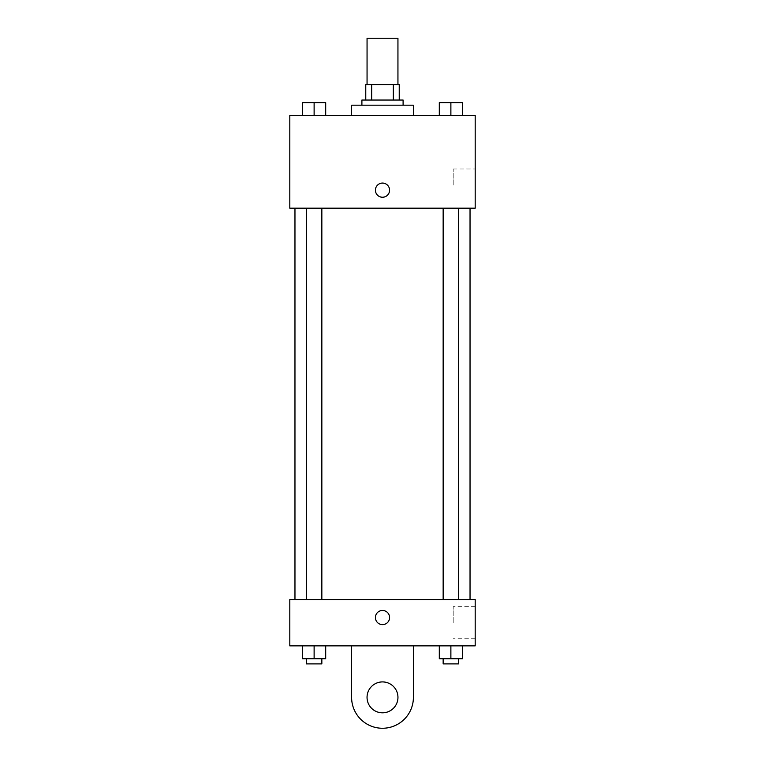 <?xml version="1.0" encoding="UTF-8"?>
<svg xmlns="http://www.w3.org/2000/svg" width="765" height="765" viewBox="0 0 765 765"><rect width="100%" height="100%" fill="white"/><g stroke="black" fill="none" stroke-linecap="round" stroke-linejoin="round"><path stroke-width="0.57" stroke-dasharray="3.83 2.87" d="M367.057 38.25L397.943 38.25M382.5 84.59L367.057 84.59L382.5 84.59M393.334 100.043L393.334 84.59L399.234 84.59L399.234 100.043L371.666 100.043L399.234 100.043M393.334 84.59L365.766 84.59M371.666 100.043L365.766 100.043L371.666 100.043L371.666 84.59M403.098 100.043L361.902 100.043M361.902 105.188L403.098 105.188L361.902 105.188M351.604 105.188L413.396 105.188M382.5 115.486L351.604 115.486L382.5 115.486M302.529 115.486L325.699 115.486L302.529 115.486L325.699 115.486L302.529 115.486L325.699 115.486L314.119 115.486L314.119 102.615L302.529 102.615L321.845 102.615L302.529 102.615L302.529 115.486L314.119 115.486L302.529 115.486L302.529 102.615L302.529 115.486L325.699 115.486L314.119 115.486L314.119 102.615L325.699 102.615L306.392 102.615L325.699 102.615L325.699 115.486L325.699 102.615M439.301 115.486L462.471 115.486L439.301 115.486L462.471 115.486L439.301 115.486L462.471 115.486L450.881 115.486L450.881 102.615L439.301 102.615L458.608 102.615L439.301 102.615L439.301 115.486L450.881 115.486L439.301 115.486L439.301 102.615L439.301 115.486L462.471 115.486L450.881 115.486L450.881 102.615L462.471 102.615L443.155 102.615L462.471 102.615L462.471 115.486L462.471 102.615M475.189 115.486L289.811 115.486L289.811 208.176L475.189 208.176L475.189 115.486M289.811 190.16L289.811 183.074L289.811 190.16M382.5 208.176L294.965 208.176L382.5 208.176M450.881 208.176L443.155 208.176L450.881 208.176M314.119 208.176L306.392 208.176L314.119 208.176M475.189 185.006L475.189 168.969L475.189 185.006M382.5 183.074A7.076 7.076 0 0 0 376.37 193.698A7.076 7.076 0 0 0 388.63 193.698A7.076 7.076 0 0 0 382.5 183.074A7.076 7.076 0 0 0 376.37 193.698A7.076 7.076 0 0 0 388.63 193.698A7.076 7.076 0 0 0 382.5 183.074M382.5 197.236A7.076 7.076 0 0 1 376.37 186.612A7.076 7.076 0 0 1 388.63 186.612A7.076 7.076 0 0 1 382.5 197.236M453.186 185.006L453.186 168.969L453.186 185.006M289.82 190.16L289.82 183.074L289.82 190.16M382.5 599.531L294.965 599.531L382.5 599.531M450.881 599.531L443.155 599.531L450.881 599.531M314.119 599.531L306.392 599.531L314.119 599.531M475.189 599.531L289.811 599.531L289.811 645.87L475.189 645.87L475.189 599.531L289.811 599.531M443.155 102.615L458.608 102.615M450.881 115.486L450.881 102.615M306.392 102.615L321.845 102.615M314.119 115.486L314.119 102.615M462.471 658.741L462.471 645.87L462.471 658.741L439.301 658.741L439.301 645.87L462.471 645.87L439.301 645.87L462.471 645.87L439.301 645.87L462.471 645.87L439.301 645.87L439.301 658.741L458.608 658.741L450.881 658.741L450.881 645.87L450.881 658.741L439.301 658.741L439.301 645.87M443.155 658.741L443.155 663.896L458.608 663.896L443.155 663.896L458.608 663.896L458.608 658.741L443.155 658.741L458.608 658.741M450.881 658.741L450.881 645.87M325.699 658.741L325.699 645.87L325.699 658.741L302.529 658.741L302.529 645.87L325.699 645.87L302.529 645.87L325.699 645.87L302.529 645.87L325.699 645.87L302.529 645.87L302.529 658.741L321.845 658.741L314.119 658.741L314.119 645.87L314.119 658.741L302.529 658.741L302.529 645.87M306.392 658.741L306.392 663.896L321.845 663.896L306.392 663.896L321.845 663.896L321.845 658.741L306.392 658.741L321.845 658.741M314.119 658.741L314.119 645.87M375.424 617.556A7.076 7.076 0 0 0 386.038 623.685A7.076 7.076 0 0 0 386.038 611.417A7.076 7.076 0 0 0 375.424 617.556M475.189 622.7L475.189 606.664L475.189 622.7M453.186 622.7L453.186 606.664L453.186 622.7M389.576 617.556A7.076 7.076 0 0 0 378.962 611.417A7.076 7.076 0 0 0 378.962 623.685A7.076 7.076 0 0 0 389.576 617.556A7.076 7.076 0 0 1 378.962 623.685A7.076 7.076 0 0 1 378.962 611.417A7.076 7.076 0 0 1 389.576 617.556M289.811 624.632L289.811 610.47L289.82 624.632M351.604 645.87L351.604 697.364L351.604 645.87L413.396 645.87L413.396 697.364A30.896 30.896 0 0 1 382.5 728.261A30.896 30.896 0 0 1 351.604 697.364A30.896 30.896 0 0 0 382.5 728.261A30.896 30.896 0 0 0 413.396 697.364A30.896 30.896 0 0 1 382.5 728.261A30.896 30.896 0 0 1 351.604 697.364L351.604 645.87L413.396 645.87M382.5 712.817A15.443 15.443 0 0 1 369.122 689.638A15.443 15.443 0 0 1 395.878 689.638A15.443 15.443 0 0 1 382.5 712.817A15.443 15.443 0 0 1 369.122 689.638A15.443 15.443 0 0 1 395.878 689.638A15.443 15.443 0 0 1 382.5 712.817A15.443 15.443 0 0 1 369.122 689.638A15.443 15.443 0 0 1 395.878 689.638A15.443 15.443 0 0 1 382.5 712.817M382.5 681.921A15.443 15.443 0 0 1 395.878 705.091A15.443 15.443 0 0 1 369.122 705.091A15.443 15.443 0 0 1 382.5 681.921A15.443 15.443 0 0 0 369.122 705.091A15.443 15.443 0 0 0 395.878 705.091A15.443 15.443 0 0 0 382.5 681.921M453.186 201.042L475.189 201.042M453.186 168.969L475.189 168.969M321.845 599.531L321.845 208.176M306.392 599.531L306.392 208.176M458.608 599.531L458.608 208.176M443.155 599.531L443.155 208.176M475.189 606.664L453.186 606.664M475.189 638.737L453.186 638.737"/><path stroke-width="1.15" d="M397.943 84.59L397.943 38.25L367.057 38.25L367.057 84.59M371.666 100.043L371.666 84.59L365.766 84.59L365.766 100.043L365.766 84.59M371.666 84.59L399.234 84.59L399.234 100.043M393.334 100.043L393.334 84.59M361.902 105.188L361.902 100.043L403.098 100.043L403.098 105.188M413.396 115.486L413.396 105.188L351.604 105.188L351.604 115.486M289.811 115.486L475.189 115.486L475.189 208.176L289.811 208.176L289.811 115.486M382.5 197.236A7.076 7.076 0 0 1 376.37 186.612A7.076 7.076 0 0 1 388.63 186.612A7.076 7.076 0 0 1 382.5 197.236M289.811 599.531L475.189 599.531L475.189 645.87L289.811 645.87L289.811 599.531L475.189 599.531M439.301 115.486L439.301 102.615L462.471 102.615L462.471 115.486L462.471 102.615M450.881 115.486L450.881 102.615M458.608 102.615L443.155 102.615M302.529 115.486L302.529 102.615L325.699 102.615L325.699 115.486L325.699 102.615M314.119 115.486L314.119 102.615M321.845 102.615L306.392 102.615M439.301 645.87L439.301 658.741L462.471 658.741L462.471 645.87L462.471 658.741M450.881 658.741L450.881 645.87M458.608 658.741L458.608 663.896L443.155 663.896L443.155 658.741M302.529 645.87L302.529 658.741L325.699 658.741L325.699 645.87L325.699 658.741M314.119 658.741L314.119 645.87M321.845 658.741L321.845 663.896L306.392 663.896L306.392 658.741M375.424 617.556A7.076 7.076 0 0 1 386.038 611.417A7.076 7.076 0 0 1 386.038 623.685A7.076 7.076 0 0 1 375.424 617.556M413.396 645.87L413.396 697.364A30.896 30.896 0 0 1 382.5 728.261A30.896 30.896 0 0 1 351.604 697.364L351.604 645.87M382.5 712.817A15.443 15.443 0 0 1 369.122 689.638A15.443 15.443 0 0 1 395.878 689.638A15.443 15.443 0 0 1 382.5 712.817M470.035 599.531L470.035 208.176M294.965 599.531L294.965 208.176M443.155 208.176L443.155 599.531M458.608 208.176L458.608 599.531M321.845 599.531L321.845 208.176M306.392 599.531L306.392 208.176"/></g></svg>
